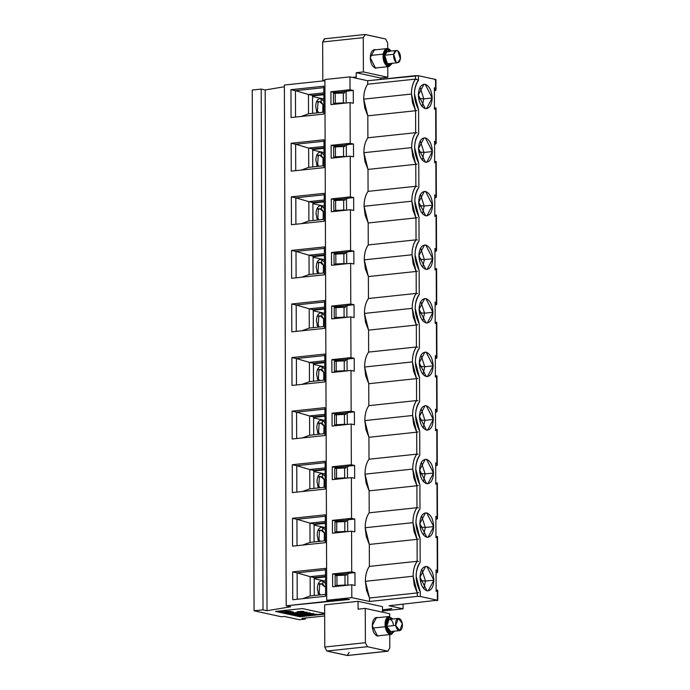 <?xml version="1.0" encoding="UTF-8"?>
<svg xmlns="http://www.w3.org/2000/svg" width="690" height="690" viewBox="0 0 690 690"><rect width="100%" height="100%" fill="white"/><g stroke="black" fill="none" stroke-linecap="round" stroke-linejoin="round"><path stroke-width="1.03" d="M318.495 529.316L319.289 530.343L318.495 529.316M324.36 533.111L324.248 540.874L324.36 533.111C322.894 530.144 321.273 529.454 319.505 531.024L318.944 539.416L317.814 539.537L318.944 539.416L319.505 531.024L321.005 530.153L324.36 533.111M320.091 541.322L318.944 539.416L320.091 541.322M318.125 422.168L318.918 423.186L318.125 422.168M323.99 425.954L323.869 433.725L323.99 425.954C322.515 422.996 320.893 422.297 319.125 423.867L318.573 432.268L317.435 432.389L318.573 432.268L319.125 423.867L320.626 423.005L323.99 425.954M319.72 434.165L318.573 432.268L319.72 434.165M383.166 54.122L370.409 55.485L383.166 54.122L387.125 48.567L389.393 49.232L391.101 51.051L389.393 49.232C386.348 47.696 384.27 49.326 383.166 54.122C382.691 59.357 383.89 63.273 386.771 65.869L392.394 63.273L389.039 66.533L386.771 65.869L383.166 54.122M387.194 63.213C385.236 61.444 384.416 58.779 384.744 55.226C385.494 51.957 386.9 50.853 388.979 51.897M396.388 50.491L387.435 51.448L384.744 55.226L393.697 54.269L396.388 50.491L397.932 50.939L400.381 58.935L397.69 62.704L396.146 62.255L393.697 54.269L384.744 55.226L387.194 63.213L388.729 63.661L397.69 62.704M393.697 54.269C393.369 57.831 394.188 60.496 396.146 62.255C398.216 63.299 399.631 62.195 400.381 58.935C400.709 55.373 399.889 52.707 397.932 50.939C395.862 49.896 394.447 51.008 393.697 54.269M391.523 63.368L388.927 65.455L386.926 64.877L383.761 54.536C383.338 59.142 384.39 62.592 386.926 64.877L391.523 63.368M390.221 51.146L389.238 50.232C386.555 48.878 384.727 50.31 383.761 54.536L387.245 49.646L390.221 51.146M318.314 475.738L319.108 476.764L318.314 475.738M324.171 479.533L324.059 487.304L324.171 479.533C322.704 476.574 321.083 475.876 319.315 477.445L318.754 485.846L317.624 485.967L318.754 485.846L319.315 477.445L320.815 476.583L324.171 479.533M319.901 487.744L318.754 485.846L319.901 487.744M385.167 626.744L372.428 628.098L385.167 626.744L388.694 616.55L393.076 618.956L388.694 616.55C385.822 617.895 384.649 621.293 385.167 626.744C386.305 632.031 388.392 634.576 391.437 634.36L394.378 631.178L391.023 634.438L385.167 626.744M390.997 631.514C388.927 631.652 387.513 629.927 386.736 626.33C386.383 622.622 387.185 620.31 389.134 619.404C391.204 619.258 392.619 620.983 393.395 624.579M395.689 625.373L398.372 618.395L389.134 619.404L386.736 626.33L395.689 625.382L386.736 626.33L390.713 631.566L399.674 630.608L395.689 625.382C396.465 628.978 397.889 630.703 399.959 630.557C401.908 629.651 402.701 627.339 402.356 623.631L399.674 630.608M398.372 618.395L402.356 623.631C401.58 620.034 400.157 618.309 398.087 618.447C396.138 619.361 395.344 621.673 395.689 625.382M393.507 631.264L390.911 633.36L385.753 626.589C386.754 631.247 388.599 633.48 391.273 633.291L393.507 631.264M392.205 619.051L388.858 617.619C386.331 618.801 385.305 621.793 385.753 626.589L388.858 617.619L392.205 619.051M318.685 582.895L319.479 583.913L318.685 582.895M324.55 586.69L324.55 586.681C323.075 583.723 321.454 583.033 319.686 584.594L319.134 592.995L317.995 593.115L319.134 592.995L319.686 584.594L321.186 583.731L324.55 586.681M320.281 594.892L319.134 592.995L320.281 594.892M317.935 368.589L318.728 369.607L317.935 368.589M323.8 372.384L323.688 380.147L323.8 372.384C322.334 369.417 320.712 368.727 318.944 370.297L318.383 378.689L317.253 378.81L318.383 378.689L318.944 370.297L320.445 369.426L323.8 372.384M319.53 380.595L318.383 378.689L319.53 380.595M317.754 315.011L318.547 316.037L317.754 315.011M323.61 318.806L323.498 326.577L323.61 318.806C322.144 315.848 320.522 315.149 318.754 316.719L318.194 325.119L317.064 325.24L318.194 325.119L318.754 316.719L320.255 315.856L323.61 318.806M319.341 327.017L318.194 325.119L319.341 327.017M317.564 261.441L318.357 262.459L317.564 261.441M323.429 265.227L323.308 272.998L323.429 265.227C321.954 262.269 320.332 261.57 318.564 263.14L318.012 271.541L316.874 271.662L318.012 271.541L318.564 263.14L320.065 262.278L323.429 265.227M319.16 273.438L318.012 271.541L319.16 273.438M317.374 207.863L318.168 208.88L317.374 207.863M323.239 211.658L323.118 219.42L323.239 211.658C321.773 208.691 320.151 208.001 318.375 209.57L317.823 217.962L316.693 218.083L317.823 217.962L318.375 209.57L319.884 208.699L323.239 211.658M318.97 219.869L317.823 217.962L318.97 219.869M317.193 154.284L317.987 155.31L317.193 154.284M323.049 158.079L322.937 165.85L323.049 158.079C321.583 155.121 319.962 154.422 318.194 155.992L317.633 164.393L316.503 164.513L317.633 164.393L318.194 155.992L319.694 155.129L323.049 158.079M318.78 166.29L317.633 164.393L318.78 166.29M317.003 100.706L317.797 101.732L317.003 100.706M322.868 104.501L322.748 112.272L322.868 104.501C321.393 101.542 319.772 100.844 318.004 102.413L317.452 110.814L316.313 110.935L317.452 110.814L318.004 102.413L319.505 101.551L322.868 104.501M318.599 112.712L317.452 110.814L318.599 112.712M321.143 102.068L321.126 98.782L321.143 102.068M312.527 95.945L323.843 94.737L312.527 95.945M323.852 98.989L312.536 96.522L323.852 98.989M317.055 112.875L315.666 106.484C315.968 101.171 317.659 98.567 320.721 98.661L323.86 101.24M321.324 155.638L321.316 152.361L321.324 155.638M312.717 149.514L324.024 148.316L312.717 149.514M324.041 152.568L312.717 150.092L324.041 152.568M317.245 166.454L315.856 160.063C316.158 154.741 317.849 152.136 320.91 152.24L324.05 154.819M321.514 209.217L321.505 205.93L321.514 209.217M312.906 203.093L324.214 201.885L312.906 203.093M324.231 206.146L312.906 203.671L324.231 206.146M317.435 220.032L316.037 213.633C316.348 208.32 318.03 205.715 321.1 205.818L324.24 208.397M321.704 262.795L321.687 259.509L321.704 262.795M313.088 256.671L324.404 255.464L313.088 256.671M324.412 259.716L313.096 257.249L324.412 259.716M317.616 273.602L316.227 267.211C316.529 261.898 318.219 259.293 321.281 259.388L324.421 261.967M321.885 316.374L321.876 313.088L321.885 316.374M313.277 310.241L324.585 309.042L313.277 310.241M324.602 313.295L313.277 310.819L324.602 313.295M317.805 327.181L316.417 320.79C316.719 315.477 318.409 312.863 321.471 312.967L324.611 315.546M322.075 369.944L322.066 366.657L322.075 369.944M313.467 363.82L324.774 362.621L313.467 363.82M324.792 366.873L313.467 364.398L324.792 366.873M317.995 380.759L316.606 374.36C316.908 369.047 318.59 366.442 321.661 366.545L324.8 369.124M322.635 530.67L322.627 527.393L322.635 530.67M314.028 524.547L325.335 523.348L314.028 524.547M325.352 527.6L314.028 525.125L325.352 527.6M318.556 541.486L317.167 535.086C317.469 529.773 319.151 527.169 322.221 527.272L325.361 529.851M322.446 477.101L322.437 473.814L322.446 477.101M313.838 470.968L325.145 469.769L313.838 470.968M325.163 474.021L313.838 471.555L325.163 474.021M318.366 487.908L316.977 481.517C317.279 476.204 318.97 473.59 322.032 473.694L325.171 476.273M322.825 584.249L322.808 580.963L322.825 584.249M314.217 578.125L325.525 576.918L314.217 578.125M325.533 581.178L314.217 578.703L325.533 581.178M318.737 595.056L317.348 588.665C317.659 583.352 319.341 580.747 322.403 580.851L325.542 583.43M322.264 423.522L322.247 420.236L322.264 423.522M313.648 417.398L324.964 416.191L313.648 417.398M324.973 420.443L313.657 417.976L324.973 420.443M318.176 434.329L316.788 427.938C317.098 422.625 318.78 420.02 321.842 420.124L324.981 422.694M351.572 531.188L354.824 531.895L354.781 519.035L347.613 519.803L347.656 531.602L347.613 519.803L354.781 519.035L351.529 518.328L332.416 520.364L335.676 521.071L348.433 519.975L335.676 521.071L332.416 520.364L332.459 533.223L351.572 531.188L332.459 533.223L332.416 520.364L351.529 518.328L351.382 477.609L354.643 478.317L354.6 465.465L347.432 466.224L347.475 478.023L347.432 466.224L354.6 465.465L351.339 464.75L332.235 466.785L335.487 467.492L348.243 466.406L335.487 467.492L335.487 468.398L335.487 467.492L332.235 466.785L351.339 464.75L351.201 424.031L354.453 424.747L354.41 411.887L347.243 412.646L347.286 424.454L347.243 412.646L354.41 411.887L351.15 411.18L332.045 413.207L335.297 413.922L348.053 412.827L335.297 413.922L335.305 414.819L335.297 413.922L332.045 413.207L351.15 411.18L351.012 370.461L354.263 371.168L354.22 358.308L347.053 359.076L347.096 370.875L347.053 359.076L354.22 358.308L350.969 357.601L331.856 359.637L335.116 360.344L347.872 359.248L335.116 360.344L335.116 361.241L335.116 360.344L331.856 359.637L350.969 357.601L350.822 316.882L354.082 317.59L354.039 304.738L346.872 305.498L346.906 317.297L346.872 305.498L354.039 304.738L350.779 304.023L331.674 306.058L334.926 306.765L347.682 305.679L334.926 306.765L334.926 307.671L334.926 306.765L331.674 306.058L350.779 304.023L350.641 263.304L353.892 264.02L353.849 251.16L346.682 251.919L346.725 263.727L346.682 251.919L353.849 251.16L350.589 250.444L331.485 252.48L334.736 253.196L347.493 252.1L334.736 253.196L334.745 254.093L334.736 253.196L331.485 252.48L350.589 250.444L350.451 209.734L353.703 210.441L353.66 197.582L346.492 198.349L346.535 210.148L346.492 198.349L353.66 197.582L350.408 196.874L331.295 198.91L334.555 199.617L347.312 198.522L334.555 199.617L334.555 200.514L334.555 199.617L331.295 198.91L350.408 196.874L350.261 156.156L353.522 156.863L353.47 144.012L346.311 144.771L346.346 156.57L346.311 144.771L353.47 144.012L350.218 143.296L331.105 145.331L334.365 146.038L347.122 144.952L334.365 146.038L334.365 146.944L334.365 146.038L331.105 145.331L350.218 143.296L350.08 102.577L353.332 103.293L353.289 90.433L346.121 91.192L346.164 102.991L346.121 91.192L353.289 90.433L350.028 89.717L330.924 91.753L334.176 92.469L346.932 91.373L334.176 92.469L334.184 93.366L334.176 92.469L330.924 91.753L350.028 89.717L349.985 76.866L367.692 80.73L418.476 75.719L435.562 79.454L434.993 79.911L435.562 79.454L418.476 75.719L415.458 75.641L367.692 80.73L349.985 76.866L324.904 79.531L349.985 76.866L350.028 89.717L353.289 90.433L353.332 103.293L350.08 102.577L330.967 104.613L350.08 102.577L350.218 143.296L353.47 144.012L353.522 156.863L350.261 156.156L331.157 158.191L350.261 156.156L350.408 196.874L353.66 197.582L353.703 210.441L350.451 209.734L331.338 211.761L350.451 209.734L350.589 250.444L353.849 251.16L353.892 264.02L350.641 263.304L331.528 265.339L350.641 263.304L350.779 304.023L354.039 304.738L354.082 317.59L350.822 316.882L331.718 318.918L350.822 316.882L350.969 357.601L354.22 358.308L354.263 371.168L351.012 370.461L331.899 372.488L351.012 370.461L351.15 411.18L354.41 411.887L354.453 424.747L351.201 424.031L332.088 426.066L351.201 424.031L351.339 464.75L354.6 465.465L354.643 478.317L351.382 477.609L332.278 479.645L351.382 477.609L351.529 518.328L354.781 519.035L354.824 531.895L351.572 531.188L351.71 571.907L332.606 573.933L335.858 574.649L348.614 573.554L335.858 574.649L335.866 575.546L335.858 574.649L332.606 573.933L351.71 571.907L351.572 531.188M417.079 539.347L369.305 544.436L369.383 566.386L417.157 561.298L369.383 566.386C366.735 570.043 365.398 575.011 365.372 581.308L413.146 576.228L365.372 581.308L366.468 590.217L369.495 598.014L417.269 592.926L414.233 585.137L413.146 576.228C413.172 569.931 414.509 564.955 417.157 561.298L417.079 539.347L417.157 561.298C414.423 565.377 413.086 570.354 413.146 576.228L417.269 592.926L369.495 598.014L369.504 601.482L351.805 597.618L369.504 601.482L417.278 596.402L417.269 592.926L418.744 592.624L417.269 592.926L417.278 596.402L420.288 596.479L420.279 592.003C414.794 580.937 414.759 571.061 420.176 562.376L420.089 538.424C414.604 527.358 414.569 517.483 419.986 508.797C417.364 512.084 416.027 516.724 415.966 522.727L420.089 538.424L420.176 562.376C417.554 565.662 416.217 570.302 416.156 576.305L420.279 592.003L420.288 596.479L437.382 600.214L389.039 605.751L403.081 608.813L389.039 605.751L437.382 600.214L420.288 596.479L417.278 596.402L369.504 601.482L369.495 598.014L365.372 581.308C365.415 575.037 366.761 570.061 369.383 566.386L369.305 544.436L365.183 527.729C365.234 521.459 366.571 516.482 369.202 512.808L369.124 490.857L364.993 474.159L412.767 469.071L416.889 485.777L413.862 477.98L412.767 469.071L364.993 474.159L366.088 483.069L369.124 490.857L416.889 485.777L416.967 507.728L416.889 485.777L369.124 490.857L369.202 512.808L416.967 507.728C414.233 511.808 412.896 516.775 412.956 522.649C412.982 516.353 414.319 511.376 416.967 507.728L369.202 512.808C366.554 516.465 365.208 521.442 365.183 527.729L412.956 522.649L365.183 527.729L366.278 536.639L369.305 544.436L417.079 539.347L414.052 531.559L412.956 522.649L417.079 539.347L418.468 539.08M419.986 508.797L419.899 484.854L419.986 508.797M437.106 519.07L437.098 517.707L435.873 516.361L435.951 537.795L437.167 536.993L435.942 536.449L437.167 536.993L437.658 572.148M435.882 519.303L436.529 519.234L435.882 519.303M421.547 515.896L425.307 527.479L433.674 526.591L426.713 512.937L425.454 512.868L419.831 523.572L426.791 537.225L428.05 537.294L433.674 526.591L425.307 527.479L421.547 515.896M420.667 527.048L425.307 527.479L420.667 527.048L419.856 522.615L420.667 527.048L420.132 527.108L420.667 527.048L420.529 528.945L420.667 527.048M423.6 535.155L425.307 527.479L423.6 535.155M335.711 532.87L335.711 532.214L335.711 532.87M335.676 521.968L335.676 521.071L335.676 521.968M436.399 482.802L436.977 483.414L435.752 482.871L436.977 483.414L437.469 518.561M418.312 507.866L417.45 507.719M436.718 572.803L436.071 572.873L436.718 572.803M436.589 536.38L437.167 536.993L437.288 571.277L436.063 569.94L437.288 571.277L437.279 572.648M382.502 609.951L391.463 608.606L382.502 609.951M403.081 608.813L403.064 604.259L403.081 608.813L382.502 611.004L403.081 608.813M252.238 90.036L261.2 89.088L265.202 89.959L284.384 86.759L265.202 89.959L261.2 89.088L252.238 90.036L254.058 610.797L281.322 616.748L284.306 616.429L299.365 619.724L305.342 619.085L302.082 618.378L324.662 615.972L302.082 618.378L305.342 619.085L305.334 618.024L305.342 619.085L299.365 619.724L284.306 616.429L281.322 616.748L254.058 610.797L252.238 90.036M284.375 85.034L324.912 80.721L284.375 85.034L286.195 605.794L290.671 606.769L267.021 610.719L263.011 609.848L254.058 610.797L263.011 609.848L261.2 89.088L263.011 609.848L267.021 610.719L265.202 89.959L267.021 610.719L290.671 606.769L286.195 605.794L284.375 85.034M391.032 608.511L391.842 608.692L390.462 608.968L391.032 608.511M351.805 597.618L326.724 600.291L331.174 600.869L346.699 599.222L349.52 599.446L286.195 605.794L346.509 599.239L349.52 599.446L346.699 599.222L331.174 600.869L326.724 600.291L351.805 597.618L351.762 584.758L355.014 585.474L354.971 572.614L351.71 571.907L354.971 572.614L347.803 573.373L354.971 572.614L355.014 585.474L351.762 584.758L332.649 586.793L351.762 584.758L351.805 597.618M382.502 609.813L390.462 608.968L382.502 609.813M358.067 601.318L382.484 606.648L358.067 601.318L358.093 609.175L358.067 601.318L324.628 604.871L358.067 601.318M275.552 611.418L302.418 608.554L324.654 613.41L302.418 608.554L275.552 611.418L299.969 616.748L275.552 611.418M324.662 614.126L299.969 616.748L324.662 614.126M347.803 573.373L347.846 585.18L347.803 573.373M436.166 251.186L436.158 249.823L434.933 248.486L435.011 269.919L436.227 269.109L435.011 268.565L436.227 269.109L435.011 269.919L434.933 248.486L436.158 249.823L436.046 215.539L434.821 214.987L436.046 215.539L434.821 216.341L436.046 215.539L436.537 250.677M434.95 251.419L435.597 251.35L434.95 251.419M435.778 304.928L435.131 304.997L435.778 304.928M436.356 304.764L436.347 303.402L435.123 302.065L435.2 323.489L436.416 322.687L435.192 322.144L436.416 322.687L435.2 323.489L435.123 302.065L436.347 303.402L436.227 269.109L436.727 304.255M435.968 358.507L435.321 358.576L435.968 358.507M436.546 358.343L436.537 356.971L435.312 355.635L435.381 377.068L436.606 376.266L435.381 375.714L436.606 376.266L435.381 377.068L435.312 355.635L436.537 356.971L436.416 322.687L436.908 357.834M436.158 412.077L435.511 412.146L436.158 412.077M436.727 411.913L436.718 410.55L435.494 409.213L435.571 430.646L436.787 429.836L435.571 429.292L436.787 429.836L435.571 430.646L435.494 409.213L436.718 410.55L436.606 376.266L437.098 411.413M436.339 465.655L435.692 465.724L436.339 465.655M436.917 465.491L436.908 464.129L435.683 462.792L435.761 484.216L436.977 483.414L435.761 484.216L435.683 462.792L436.908 464.129L436.787 429.836L437.288 464.982M435.933 90.123L434.389 90.692L435.036 90.623L435.597 89.096L434.372 87.759L434.45 109.192L435.666 108.382L434.45 107.838L435.666 108.382L434.45 109.192L434.372 87.759L435.597 89.096L435.562 79.454L435.977 89.924M435.218 144.201L434.571 144.27L435.218 144.201M435.795 144.037L435.787 142.675L434.562 141.338L434.64 162.762L435.856 161.96L434.631 161.417L435.856 161.96L434.64 162.762L434.562 141.338L435.787 142.675L435.666 108.382L436.166 143.529M435.407 197.78L434.76 197.849L435.407 197.78M435.968 197.625L435.977 196.245L434.752 194.908L434.821 216.341L434.752 194.908L435.977 196.245L435.856 161.96L436.347 197.124M436.063 569.94L436.132 591.373L437.348 590.562L436.132 590.019L437.348 590.562L436.132 591.373L436.063 569.94M332.278 479.645L332.235 466.785L332.278 479.645M332.088 426.066L332.045 413.207L332.088 426.066M331.899 372.488L331.856 359.637L331.899 372.488M331.718 318.918L331.674 306.058L331.718 318.918M331.528 265.339L331.485 252.48L331.528 265.339M331.338 211.761L331.295 198.91L331.338 211.761M331.157 158.191L331.105 145.331L331.157 158.191M330.967 104.613L330.924 91.753L330.967 104.613M324.904 79.531L326.724 600.291L324.904 79.531M332.649 586.793L332.606 573.933L332.649 586.793M418.494 80.195C415.872 83.481 414.535 88.122 414.474 94.116L418.597 109.822C413.103 98.756 413.069 88.881 418.494 80.195L418.476 75.719L418.494 80.195L415.475 79.117C412.741 83.197 411.404 88.173 411.456 94.047C411.49 87.751 412.827 82.774 415.475 79.117L367.701 84.206C365.053 87.854 363.716 92.831 363.69 99.127L411.456 94.047L415.587 110.745L412.551 102.948L411.456 94.047L363.69 99.127L364.786 108.037L367.813 115.825L415.587 110.745L415.665 132.696L415.587 110.745L367.813 115.825L367.891 137.776L415.665 132.696C412.93 136.775 411.585 141.743 411.645 147.617C411.671 141.321 413.017 136.353 415.665 132.696L367.891 137.776C365.243 141.433 363.906 146.409 363.872 152.706L411.645 147.617L415.768 164.324L412.741 156.526L411.645 147.617L363.872 152.706L364.967 161.607L368.003 169.404L415.768 164.324L415.846 186.274L415.768 164.324L368.003 169.404L368.072 191.354L415.846 186.274C413.112 190.345 411.775 195.322 411.835 201.195C411.861 194.899 413.198 189.923 415.846 186.274L368.072 191.354C365.424 195.011 364.087 199.979 364.061 206.275L411.835 201.195L415.958 217.893L412.93 210.105L411.835 201.195L364.061 206.275L365.157 215.185L368.184 222.982L415.958 217.893L416.036 239.844L415.958 217.893L368.184 222.982L368.262 244.933L416.036 239.844C413.301 243.924 411.964 248.9 412.016 254.774C412.051 248.478 413.388 243.501 416.036 239.844L368.262 244.933C365.614 248.581 364.277 253.558 364.251 259.854L412.016 254.774L416.148 271.472L413.112 263.675L412.016 254.774L364.251 259.854L365.346 268.764L368.374 276.552L416.148 271.472L416.225 293.423L416.148 271.472L368.374 276.552L368.451 298.503L416.225 293.423C413.491 297.502 412.146 302.479 412.206 308.344C412.232 302.048 413.577 297.079 416.225 293.423L368.451 298.503C365.804 302.16 364.467 307.136 364.432 313.433L412.206 308.344L416.329 325.05L413.301 317.253L412.206 308.344L364.432 313.433L365.528 322.342L368.564 330.13L416.329 325.05L416.406 347.001L416.329 325.05L368.564 330.13L368.632 352.081L416.406 347.001C413.672 351.072 412.335 356.049 412.396 361.922C412.422 355.626 413.759 350.649 416.406 347.001L368.632 352.081C365.985 355.738 364.648 360.715 364.622 367.002L412.396 361.922L416.519 378.62L413.491 370.832L412.396 361.922L364.622 367.002L365.717 375.912L368.745 383.709L416.519 378.62L416.596 400.571L416.519 378.62L368.745 383.709L368.822 405.66L416.596 400.571C413.862 404.651 412.525 409.627 412.586 415.501C412.611 409.204 413.948 404.228 416.596 400.571L368.822 405.66C366.174 409.308 364.838 414.285 364.812 420.581L412.586 415.501L416.708 432.199L413.672 424.41L412.586 415.501L364.812 420.581L365.907 429.49L368.934 437.279L416.708 432.199L416.786 454.149L416.708 432.199L368.934 437.279L369.012 459.23L416.786 454.149C414.052 458.229 412.715 463.206 412.767 469.071C412.801 462.783 414.138 457.806 416.786 454.149L369.012 459.23C366.364 462.886 365.027 467.863 364.993 474.159C365.045 467.88 366.381 462.912 369.012 459.23L368.934 437.279L364.812 420.581C364.855 414.311 366.2 409.334 368.822 405.66L368.745 383.709L364.622 367.002C364.674 360.732 366.011 355.755 368.632 352.081L368.564 330.13L364.432 313.433C364.484 307.154 365.821 302.177 368.451 298.503L368.374 276.552L364.251 259.854C364.294 253.584 365.64 248.607 368.262 244.933L368.184 222.982L364.061 206.275C364.113 200.005 365.45 195.029 368.072 191.354L368.003 169.404L363.872 152.706C363.923 146.427 365.26 141.45 367.891 137.776L367.813 115.825L363.69 99.127C363.734 92.848 365.07 87.88 367.701 84.206L367.692 80.73L367.701 84.206L415.475 79.117L415.458 75.641L415.475 79.117L416.829 79.264M437.382 600.214L437.348 590.562L437.382 600.214L436.813 600.671M437.167 536.993L435.951 537.795L435.873 516.361L437.098 517.707L436.977 483.414M418.597 109.822L418.675 133.774C416.061 137.051 414.716 141.692 414.656 147.695L418.778 163.401L418.865 187.344C416.243 190.63 414.906 195.27 414.845 201.273L418.968 216.971L419.054 240.922C416.432 244.208 415.095 248.849 415.035 254.843L419.158 270.549L419.235 294.501C416.622 297.778 415.277 302.418 415.216 308.421L419.339 324.128L419.425 348.071C416.803 351.357 415.466 355.997 415.406 362L419.529 377.697L419.615 401.649C416.993 404.935 415.656 409.575 415.596 415.578L419.718 431.276L419.796 455.227C417.183 458.505 415.837 463.145 415.777 469.148L419.899 484.854C414.414 473.789 414.38 463.913 419.796 455.227L419.718 431.276C414.233 420.21 414.198 410.334 419.615 401.649L419.529 377.697C414.043 366.632 414.009 356.756 419.425 348.071L419.339 324.128C413.853 313.062 413.819 303.186 419.235 294.501L419.158 270.549C413.672 259.483 413.638 249.607 419.054 240.922L418.968 216.971C413.483 205.905 413.448 196.029 418.865 187.344L418.778 163.401C413.293 152.335 413.258 142.459 418.675 133.774L418.597 109.822M433.484 473.012C433.07 480.24 430.776 483.785 426.61 483.647C422.435 481.965 420.115 477.411 419.649 469.993C420.063 462.766 422.349 459.221 426.524 459.359C430.698 461.041 433.018 465.595 433.484 473.012L425.126 473.909L423.41 481.577L425.126 473.909L433.484 473.012L426.524 459.359L425.264 459.29L419.649 469.993L426.61 483.647L427.869 483.725L433.484 473.012M433.294 419.442C432.88 426.67 430.595 430.215 426.42 430.077C422.246 428.387 419.925 423.841 419.46 416.415C419.874 409.187 422.168 405.642 426.334 405.789C430.508 407.471 432.828 412.016 433.294 419.442L424.937 420.331L423.22 428.007L424.937 420.331L433.294 419.442L426.334 405.789L425.075 405.711L419.46 416.415L426.42 430.077L427.679 430.146L433.294 419.442M433.113 365.864C432.699 373.092 430.405 376.637 426.23 376.498C422.056 374.817 419.736 370.263 419.27 362.845C419.684 355.617 421.978 352.072 426.153 352.211C430.327 353.892 432.647 358.446 433.113 365.864L424.747 366.752L423.039 374.429L424.747 366.752L433.113 365.864L426.153 352.211L424.893 352.133L419.27 362.845L426.23 376.498L427.49 376.568L433.113 365.864M432.923 312.285C432.509 319.513 430.215 323.058 426.049 322.92C421.875 321.238 419.555 316.684 419.089 309.267C419.503 302.039 421.788 298.494 425.963 298.632C430.137 300.314 432.457 304.868 432.923 312.285L424.566 313.174L422.849 320.85L424.566 313.174L432.923 312.285L425.963 298.632L424.704 298.563L419.089 309.267L426.049 322.92L427.308 322.998L432.923 312.285M432.734 258.716C432.32 265.943 430.025 269.488 425.859 269.341C421.685 267.66 419.365 263.114 418.899 255.688C419.313 248.46 421.607 244.916 425.773 245.054C429.948 246.744 432.268 251.289 432.734 258.716L424.376 259.604L422.66 267.28L424.376 259.604L432.734 258.716L425.773 245.054L424.514 244.985L418.899 255.688L425.859 269.341L427.119 269.419L432.734 258.716M432.552 205.137C432.138 212.365 429.844 215.91 425.67 215.772C421.495 214.09 419.175 209.536 418.709 202.118C419.123 194.891 421.418 191.346 425.592 191.484C429.767 193.166 432.087 197.72 432.552 205.137L424.186 206.025L422.478 213.702L424.186 206.025L432.552 205.137L425.592 191.484L424.333 191.406L418.709 202.118L425.67 215.772L426.929 215.841L432.552 205.137M432.173 97.989C431.759 105.216 429.465 108.753 425.299 108.615C421.124 106.933 418.804 102.379 418.338 94.961C418.752 87.734 421.047 84.189 425.213 84.327C429.387 86.017 431.707 90.562 432.173 97.989L423.815 98.877L422.099 106.553L423.815 98.877L432.173 97.989L425.213 84.327L423.953 84.258L418.338 94.961L425.299 108.615L426.558 108.692L432.173 97.989M432.363 151.559C431.949 158.786 429.654 162.331 425.488 162.193C421.314 160.511 418.994 155.957 418.528 148.54C418.942 141.312 421.228 137.767 425.402 137.905C429.577 139.587 431.897 144.141 432.363 151.559L424.005 152.447L422.289 160.123L424.005 152.447L432.363 151.559L425.402 137.905L424.143 137.836L418.528 148.54L425.488 162.193L426.739 162.262L432.363 151.559M433.674 526.591C433.26 533.818 430.965 537.363 426.791 537.225C422.616 535.543 420.296 530.99 419.831 523.572C420.245 516.344 422.539 512.799 426.713 512.937C430.888 514.619 433.208 519.173 433.674 526.591M433.855 580.169C433.441 587.397 431.155 590.942 426.981 590.804C422.806 589.113 420.486 584.568 420.02 577.142C420.434 569.914 422.729 566.378 426.894 566.516C431.069 568.198 433.389 572.752 433.855 580.169L425.497 581.058L423.781 588.734L425.497 581.058L433.855 580.169L426.894 566.516L425.635 566.438L420.02 577.142L426.981 590.804L428.24 590.873L433.855 580.169M335.53 478.636L335.53 479.3L335.53 478.636M335.901 585.784L335.901 586.448L335.901 585.784M334.219 103.604L334.219 104.268L334.219 103.604M334.4 157.182L334.409 157.846L334.4 157.182M334.59 210.752L334.59 211.416L334.59 210.752M334.779 264.33L334.779 264.995L334.779 264.33M334.961 317.909L334.969 318.573L334.961 317.909M335.15 371.479L335.15 372.143L335.15 371.479M335.34 425.057L335.34 425.721L335.34 425.057M436.779 589.95L437.348 590.562M435.468 214.918L436.046 215.539M435.657 268.496L436.227 269.109M435.839 322.075L436.416 322.687M436.028 375.645L436.606 376.266M436.218 429.223L436.787 429.836M435.097 107.769L435.666 108.382M435.278 161.348L435.856 161.96M415.587 110.745L416.967 110.469M416.148 271.472L417.528 271.196M417.372 239.991L416.519 239.835M416.329 325.05L417.717 324.774M417.562 293.561L416.7 293.414M416.519 378.62L417.899 378.353M417.752 347.139L416.889 346.992M416.708 432.199L418.088 431.923M417.933 400.718L417.079 400.562M416.889 485.777L418.278 485.501M418.123 454.287L417.269 454.141M415.768 164.324L417.157 164.047M417.002 132.834L416.139 132.687M415.958 217.893L417.338 217.626M417.191 186.412L416.329 186.266M420.236 140.863L424.005 152.447L419.365 152.016L419.218 153.913L419.365 152.016L424.005 152.447L420.236 140.863M420.055 87.285L423.815 98.877L418.64 98.498L419.175 98.446L418.356 94.004L419.028 100.335L419.175 98.446L423.815 98.877L420.055 87.285M420.426 194.442L424.186 206.025L419.546 205.594L419.408 207.492L419.546 205.594L424.186 206.025L420.426 194.442M420.615 248.012L424.376 259.604L419.736 259.173L419.589 261.07L419.736 259.173L424.376 259.604L420.615 248.012M420.797 301.59L424.566 313.174L419.925 312.743L419.779 314.64L419.925 312.743L424.566 313.174L420.797 301.59M420.986 355.169L424.747 366.752L420.106 366.321L419.969 368.219L420.106 366.321L424.747 366.752L420.986 355.169M421.176 408.739L424.937 420.331L420.296 419.899L420.15 421.797L420.296 419.899L424.937 420.331L421.176 408.739M421.357 462.317L425.126 473.909L420.486 473.478L420.339 475.367L420.486 473.478L425.126 473.909L421.357 462.317M418.528 561.453L417.631 561.289M421.737 569.474L425.497 581.058L420.322 580.687L420.857 580.626L420.038 576.193L420.71 582.524L420.857 580.626L425.497 581.058L421.737 569.474M418.545 147.582L419.365 152.016L418.83 152.076L419.365 152.016L418.545 147.582M418.727 201.161L419.546 205.594L419.011 205.655L419.546 205.594L418.727 201.161M418.916 254.731L419.736 259.173L419.201 259.224L419.736 259.173L418.916 254.731M419.106 308.309L419.925 312.743L419.391 312.803L419.925 312.743L419.106 308.309M419.287 361.888L420.106 366.321L419.572 366.381L420.106 366.321L419.287 361.888M419.477 415.458L420.296 419.899L419.762 419.951L420.296 419.899L419.477 415.458M419.667 469.036L420.486 473.478L419.951 473.53L420.486 473.478L419.667 469.036M380.647 79.35L380.639 78.03L356.221 72.7L356.118 78.203L356.238 76.987L352.409 77.392L356.238 76.987L356.221 72.7L380.639 78.03L380.647 79.35M382.502 612.177L382.484 606.648L382.502 612.177M346.087 477.937L336.832 478.92L346.087 477.937M346.052 467.932L346.044 466.371L346.052 467.932L344.612 467.898L344.655 477.894L334.797 478.472L336.832 478.92L334.797 478.472L334.762 468.476L346.052 467.932M345.897 424.6L336.642 425.342L345.897 424.6M345.863 414.354L345.854 412.793L345.863 414.354L344.431 414.319L344.465 424.324L345.897 424.359L334.607 424.902L336.642 425.342L334.607 424.902L334.572 414.897L345.863 414.354M345.716 371.022L336.453 371.763L345.716 371.022M345.673 360.784L345.673 359.223L345.673 360.784L344.241 360.749L344.276 370.746L345.707 370.78L334.417 371.324L336.453 371.763L334.417 371.324L334.383 361.319L345.673 360.784M345.526 317.443L336.272 318.194L345.526 317.443M345.492 307.205L345.483 305.644L345.492 307.205L344.051 307.171L344.086 317.167L345.526 317.21L334.236 317.745L336.272 318.194L334.236 317.745L334.202 307.749L345.492 307.205M345.336 263.873L336.082 264.615L345.336 263.873M345.302 253.627L345.293 252.066L345.302 253.627L343.87 253.592L343.905 263.597L345.336 263.632L334.046 264.175L336.082 264.615L334.046 264.175L334.012 254.17L345.302 253.627M345.155 210.295L335.892 211.037L345.155 210.295M345.112 200.057L345.112 198.496L345.112 200.057L343.68 200.014L343.715 210.019L345.147 210.053L333.856 210.597L335.892 211.037L333.856 210.597L333.822 200.592L345.112 200.057M344.966 156.716L335.711 157.467L344.966 156.716M344.931 146.478L344.922 144.917L344.931 146.478L343.491 146.444L343.525 156.44L344.966 156.475L333.675 157.018L335.711 157.467L333.675 157.018L333.641 147.022L344.931 146.478M344.776 103.146L335.521 103.888L344.776 103.146M344.741 92.9L344.733 91.339L344.741 92.9L343.31 92.865L343.344 102.87L344.776 102.905L333.486 103.44L335.521 103.888L333.486 103.44L333.451 93.443L344.741 92.9M346.458 585.327L337.203 586.069L346.458 585.327M346.423 575.089L346.423 573.528L346.423 575.089L344.991 575.046L345.026 585.051L346.458 585.086L335.168 585.629L337.203 586.069L335.168 585.629L335.133 575.624L346.423 575.089M346.277 531.749L337.013 532.499L346.277 531.749M346.233 521.511L346.233 519.95L346.233 521.511L344.802 521.476L344.836 531.473L346.277 531.507L334.978 532.05L337.013 532.499L334.978 532.05L334.943 522.054L346.233 521.511M292.275 464.724L325.119 461.231L325.214 489.089L292.37 492.582L292.275 464.724L296.752 465.698L325.128 462.68L296.752 465.698L292.275 464.724L292.37 492.582L325.214 489.089L325.119 461.231L292.275 464.724M292.086 411.145L324.93 407.652L325.033 435.511L292.189 439.004L292.086 411.145L296.562 412.128L324.938 409.11L296.562 412.128L292.086 411.145L292.189 439.004L325.033 435.511L324.93 407.652L292.086 411.145M291.905 357.575L324.748 354.074L324.843 381.932L291.999 385.434L291.905 357.575L296.381 358.55L324.748 355.531L296.381 358.55L291.905 357.575L291.999 385.434L324.843 381.932L324.748 354.074L291.905 357.575M291.715 303.997L324.559 300.504L324.654 328.362L291.81 331.856L291.715 303.997L296.191 304.971L324.559 301.953L296.191 304.971L291.715 303.997L291.81 331.856L324.654 328.362L324.559 300.504L291.715 303.997M291.525 250.418L324.369 246.925L324.464 274.784L291.629 278.277L291.525 250.418L296.001 251.393L324.378 248.374L296.001 251.393L291.525 250.418L291.629 278.277L324.464 274.784L324.369 246.925L291.525 250.418M291.344 196.84L324.188 193.347L324.283 221.205L291.439 224.707L291.344 196.84L295.82 197.823L324.188 194.804L295.82 197.823L291.344 196.84L291.439 224.707L324.283 221.205L324.188 193.347L291.344 196.84M291.154 143.27L323.998 139.777L324.093 167.636L291.249 171.129L291.154 143.27L295.63 144.245L323.998 141.226L295.63 144.245L291.154 143.27L291.249 171.129L324.093 167.636L323.998 139.777L291.154 143.27M290.964 89.691L323.808 86.198L323.903 114.057L291.068 117.55L290.964 89.691L295.441 90.666L323.817 87.647L295.441 90.666L290.964 89.691L291.068 117.55L323.903 114.057L323.808 86.198L290.964 89.691M292.465 518.302L325.309 514.8L325.404 542.659L292.56 546.161L292.465 518.302L296.942 519.277L325.309 516.258L296.942 519.277L292.465 518.302L292.56 546.161L325.404 542.659L325.309 514.8L292.465 518.302M292.646 571.872L325.49 568.379L325.594 596.238L292.75 599.731L292.646 571.872L297.123 572.855L325.499 569.837L297.123 572.855L292.646 571.872L292.75 599.731L325.594 596.238L325.49 568.379L292.646 571.872M322.799 80.54L322.661 41.969L324.317 38.821L364.924 34.5L385.641 38.968L387.685 42.978L387.702 48.567L387.685 42.978L385.641 38.968L365.295 34.517L363.268 37.648L322.661 41.969L322.799 80.54L324.912 80.316L322.799 80.54M324.688 38.838L322.661 41.969L363.268 37.648L363.389 71.941L387.806 77.271L387.771 66.671L387.806 77.271L380.639 78.03L387.806 77.271L363.389 71.941L356.221 72.7L363.389 71.941L363.268 37.648L365.295 34.517M349.192 652.352L347.173 655.483L326.819 651.032L324.774 647.022L324.628 604.871L324.774 647.022L365.381 642.701L365.26 608.408L358.093 609.175L365.26 608.408L389.678 613.738L389.686 616.472L389.678 613.738L365.26 608.408L365.381 642.701L324.774 647.022L326.819 651.032L347.544 655.5L388.151 651.179L347.173 655.483L387.78 651.162L367.425 646.711L326.819 651.032L367.425 646.711L365.381 642.701L367.425 646.711L387.78 651.162L389.798 648.031L387.78 651.162M389.755 634.576L389.798 648.031L389.755 634.576M324.662 613.764L316.745 614.609L324.662 613.764M310.638 615.256L302.591 616.11L310.638 615.256M300.659 616.317L299.969 616.748L276.647 611.297L300.659 616.317M296.847 492.108L296.752 465.698L309.767 469.528L325.145 467.889L309.767 469.528L296.752 465.698L296.847 492.108M296.657 438.53L296.562 412.128L309.577 415.949L324.956 414.319L309.577 415.949L296.562 412.128L296.657 438.53M296.467 384.951L296.381 358.55L309.396 362.379L324.766 360.741L309.396 362.379L296.381 358.55L296.467 384.951M296.286 331.381L296.191 304.971L309.206 308.801L324.585 307.162L309.206 308.801L296.191 304.971L296.286 331.381M296.096 277.803L296.001 251.393L309.017 255.222L324.395 253.592L309.017 255.222L296.001 251.393L296.096 277.803M295.906 224.224L295.82 197.823L308.835 201.653L324.205 200.014L308.835 201.653L295.82 197.823L295.906 224.224M295.725 170.654L295.63 144.245L308.646 148.074L324.024 146.435L308.646 148.074L295.63 144.245L295.725 170.654M295.536 117.076L295.441 90.666L308.456 94.496L323.834 92.865L308.456 94.496L295.441 90.666L295.536 117.076M297.028 545.687L296.942 519.277L309.957 523.106L325.326 521.468L309.957 523.106L296.942 519.277L297.028 545.687M297.218 599.256L297.123 572.855L310.138 576.676L325.516 575.046L310.138 576.676L297.123 572.855L297.218 599.256M344.836 531.473L344.802 521.476L336.737 521.856L336.772 531.861L344.836 531.473M345.026 585.051L344.991 575.046L336.927 575.434L336.962 585.439L345.026 585.051M343.344 102.87L343.31 92.865L335.245 93.254L335.28 103.25L343.344 102.87M343.525 156.44L343.491 146.444L335.426 146.832L335.461 156.828L343.525 156.44M343.715 210.019L343.68 200.014L335.616 200.402L335.651 210.407L343.715 210.019M343.905 263.597L343.87 253.592L335.806 253.98L335.84 263.977L343.905 263.597M344.086 317.167L344.051 307.171L335.987 307.559L336.021 317.555L344.086 317.167M344.276 370.746L344.241 360.749L336.177 361.129L336.211 371.134L344.276 370.746M344.465 424.324L344.431 414.319L336.366 414.707L336.401 424.712L344.465 424.324M344.655 477.894L344.612 467.898L336.548 468.286L336.582 478.282L344.655 477.894M377.93 67.715L375.576 68.172C372.384 66.887 370.608 63.402 370.254 57.736C370.573 52.207 372.324 49.499 375.507 49.602L374.549 49.542L370.254 57.736L375.576 68.172L377.93 67.715M372.238 625.64C372.548 620.112 374.308 617.395 377.49 617.507L376.533 617.447L372.238 625.64L377.559 636.077L379.905 635.619L377.559 636.077C374.368 634.791 372.591 631.307 372.238 625.64M301.677 613.859L303.065 614.514L299.641 615.23L305.221 614.635L306.61 615.29L301.107 616.42L300.185 615.67L302.945 615.454L297.606 615.627L296.502 615.385L296.648 614.902L297.261 614.773L296.502 615.385L299.391 614.678L292.845 614.609L301.677 613.859M303.065 614.376L304.713 614.876L301.694 615.014L303.574 614.626L303.065 614.376M295.423 614.014L295.941 613.582L292.612 613.936L291.12 613.255L292.612 613.936L291.12 613.255L288.489 613.307L290.688 614.143L296.735 614.298L297.856 613.022L295.656 612.539L294.44 613.255L298.615 613.393L297.856 613.022L296.735 614.298L288.489 613.66L295.423 614.014L295.941 613.582L294.44 612.901L295.656 612.539L298.46 613.574M295.423 613.652L295.941 613.229L295.423 613.652M304.773 612.953L310.12 612.858L304.773 612.953M304.868 613.427L305.394 613.893L304.764 613.962L302.22 613.048L310.12 612.858L303.35 613.453L305.394 613.893L304.868 613.427M300.064 612.375L302.039 612.677L300.064 612.375M302.401 612.47L303.324 612.962C298.158 612.315 309.801 611.918 306.326 612.867L305.722 612.789L306.274 612.608M305.722 612.789C307.861 612.004 299.426 612.66 304.437 612.893L307.067 612.272L303.712 611.944L306.705 612.435M303.471 612.487L304.773 612.634L303.471 612.487M301.288 612.013C288.325 612.237 310.164 610.34 301.288 612.013C310.164 610.34 288.325 612.237 301.288 612.013M308.352 613.548L313.726 613.634L308.352 613.548L310.491 614.16L313.174 613.514L313.726 613.988L307.757 614.626L305.256 613.721L308.723 613.988L305.256 613.721L307.869 614.436L309.827 614.229L308.352 613.548M313.174 614.273L316.745 614.298L313.174 614.273L313.864 614.781L316.201 614.178L316.745 614.652L309.543 615.014L310.095 614.195L313.174 614.273M309.534 614.661L310.095 614.195M293.992 612.737L292.094 613.289L286.074 613.134L285.315 612.763L287.213 611.857L293.992 612.737L293.233 612.013L290.378 611.392L283.211 612.504L281.874 612.22L283.59 611.202L278.001 611.375L285.168 610.253L286.471 610.892L284.772 611.909L289.688 611.236L284.763 611.547L289.688 611.236L293.828 612.556M281.874 611.857L283.59 610.848L281.874 611.857M334.797 478.472L336.582 478.282L336.548 468.286L334.762 468.476L334.797 478.472M334.607 424.902L336.401 424.712L336.366 414.707L334.572 414.897L334.607 424.902M334.417 371.324L336.211 371.134L336.177 361.129L334.383 361.319L334.417 371.324M334.236 317.745L336.021 317.555L335.987 307.559L334.202 307.749L334.236 317.745M334.046 264.175L335.84 263.977L335.806 253.98L334.012 254.17L334.046 264.175M333.856 210.597L335.651 210.407L335.616 200.402L333.822 200.592L333.856 210.597M333.675 157.018L335.461 156.828L335.426 146.832L333.641 147.022L333.675 157.018M333.486 103.44L335.28 103.25L335.245 93.254L333.451 93.443L333.486 103.44M335.168 585.629L336.962 585.439L336.927 575.434L335.133 575.624L335.168 585.629M334.978 532.05L336.772 531.861L336.737 521.856L334.943 522.054L334.978 532.05M325.206 487.183L309.836 488.813L302.462 491.504L309.836 488.813L309.767 469.528L313.838 470.416L325.145 469.217L313.838 470.416L313.898 488.382L313.838 470.416L309.767 469.528L309.836 488.813L325.206 487.183M325.024 433.605L309.646 435.243L302.28 437.934L309.646 435.243L309.577 415.949L313.648 416.838L324.956 415.639L313.648 416.838L313.717 434.804L313.648 416.838L309.577 415.949L309.646 435.243L325.024 433.605M324.835 380.026L309.465 381.665L302.091 384.356L309.465 381.665L309.396 362.379L313.467 363.268L324.774 362.06L313.467 363.268L313.527 381.234L313.467 363.268L309.396 362.379L309.465 381.665L324.835 380.026M324.645 326.456L309.275 328.086L301.901 330.777L309.275 328.086L309.206 308.801L313.277 309.689L324.585 308.482L313.277 309.689L313.338 327.655L313.277 309.689L309.206 308.801L309.275 328.086L324.645 326.456M324.464 272.878L309.086 274.517L301.72 277.207L309.086 274.517L309.017 255.222L313.088 256.111L324.395 254.912L313.088 256.111L313.148 274.077L313.088 256.111L309.017 255.222L309.086 274.517L324.464 272.878M324.274 219.299L308.896 220.938L301.53 223.629L308.896 220.938L308.835 201.653L312.906 202.541L324.214 201.333L312.906 202.541L312.967 220.507L312.906 202.541L308.835 201.653L308.896 220.938L324.274 219.299M324.084 165.721L308.715 167.359L301.34 170.05L308.715 167.359L308.646 148.074L312.717 148.962L324.024 147.755L312.717 148.962L312.777 166.928L312.717 148.962L308.646 148.074L308.715 167.359L324.084 165.721M323.903 112.151L308.525 113.781L301.159 116.481L308.525 113.781L308.456 94.496L312.527 95.384L323.834 94.185L312.527 95.384L312.587 113.35L312.527 95.384L308.456 94.496L308.525 113.781L323.903 112.151M325.395 540.753L310.026 542.392L302.651 545.083L310.026 542.392L309.957 523.106L314.028 523.995L325.335 522.787L314.028 523.995L314.088 541.961L314.028 523.995L309.957 523.106L310.026 542.392L325.395 540.753M325.585 594.332L310.207 595.97L302.841 598.661L310.207 595.97L310.138 576.676L314.209 577.565L325.525 576.366L314.209 577.565L314.278 595.539L314.209 577.565L310.138 576.676L310.207 595.97L325.585 594.332M300.322 616.248L306.61 615.29L299.641 615.23L303.065 614.514L301.677 614.212L292.845 614.609L299.391 614.678L296.502 615.385L302.945 615.454L300.185 616.032M304.713 614.876L303.574 614.273L304.713 614.876L301.694 615.014L304.713 614.876M301.314 613.212L299.434 612.444L303.324 612.962L299.434 612.798L301.314 613.212L304.773 612.634L301.314 613.212M302.858 612.66L304.437 612.893M303.738 611.538L301.288 612.366C288.325 612.599 310.164 610.702 301.288 612.366L296.976 611.875M309.543 615.014L310.095 614.548L309.543 615.014L310.776 615.29L316.745 614.652L310.095 614.548M278.001 611.375L283.59 611.202L281.874 612.22L283.211 612.504L290.378 611.745L284.772 611.909L286.471 610.892L285.168 610.607L278.001 611.375M297.864 613.375L294.716 612.996M294.44 613.255L295.941 613.582M310.12 613.22L302.22 613.41L304.764 613.962L303.35 613.453L310.12 613.22M306.326 612.867L303.324 612.962M301.288 612.366C310.164 610.702 288.325 612.599 301.288 612.366M297.761 612.228L300.581 612.28C308.706 611.124 291.542 612.366 300.581 612.28L302.203 611.737L300.581 612.28C291.542 612.366 308.706 611.124 300.581 612.28L302.927 611.866M305.92 614.014L307.757 614.626L313.726 613.988L305.92 614.014M310.638 614.669L313.2 614.85L310.345 614.98M287.213 612.22L286.074 613.134L292.094 613.289L293.241 612.366L287.213 612.22M288.515 612.504C285.324 613.652 296.674 612.444 288.515 612.504C285.324 613.652 296.674 612.444 288.515 612.504L291.335 612.573L290.801 613.005L287.627 612.763M300.581 611.927L298.58 612.004L300.581 611.927M311.94 614.626L310.897 615.101L310.345 614.618L311.94 614.626M288.515 612.142C296.674 612.082 285.315 613.289 288.515 612.142M287.98 612.573L291.327 612.22M321.005 530.153L317.935 530.481M320.626 423.005L317.564 423.332M375.075 68.025L389.039 66.533M373.161 50.059L387.125 48.567M320.815 476.583L317.754 476.911M377.051 635.93L391.023 634.438M375.144 617.964L389.108 616.472M321.186 583.731L318.125 584.059M320.445 369.426L317.374 369.754M320.255 315.856L317.193 316.175M320.065 262.278L317.003 262.605M319.884 208.699L316.814 209.027M319.694 155.129L316.624 155.448M319.505 101.551L316.443 101.879M437.348 483L437.477 518.483M437.658 572.062L437.538 536.579M435.977 89.881L435.942 79.635M437.727 590.148L437.762 600.395M436.416 215.116L436.537 250.608M436.606 268.695L436.727 304.178M436.787 322.273L436.917 357.756M436.977 375.852L437.098 411.335M437.167 429.422L437.288 464.905M436.046 107.968L436.166 143.451M436.356 197.03L436.227 161.546"/></g></svg>
